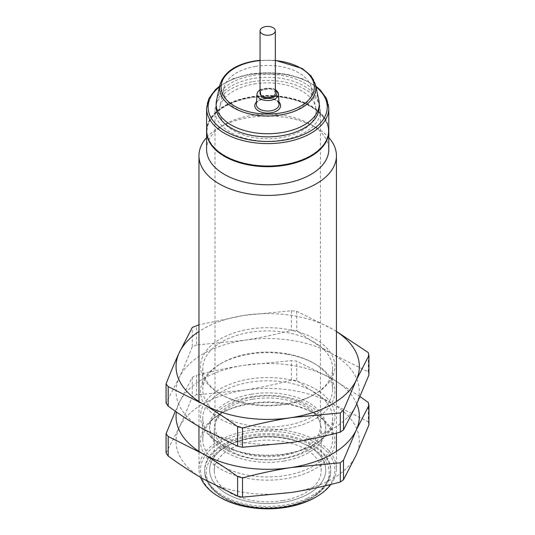 <?xml version="1.0" encoding="UTF-8"?>
<svg xmlns="http://www.w3.org/2000/svg" width="535" height="535" viewBox="0 0 535 535"><rect width="100%" height="100%" fill="white"/><g stroke="black" fill="none" stroke-linecap="round" stroke-linejoin="round"><path stroke-width="0.4" stroke-dasharray="2.67 2.01" d="M200.612 477.421A68.734 39.684 180 0 1 198.96 468.774A68.734 39.684 180 0 1 248.347 430.695A68.734 39.684 180 0 1 336.435 468.774A68.734 39.684 180 0 1 334.495 478.136A68.734 39.684 180 0 1 330.844 484.449M220.173 497.456A67.209 38.801 180 0 1 248.775 432.788A67.209 38.801 180 0 1 333.011 479.179A67.209 38.801 180 0 1 315.222 497.456M275.338 93.184A7.637 4.407 0 0 0 273.097 90.067A7.637 4.407 0 0 0 264.778 89.111A7.637 4.407 0 0 0 260.063 93.184M284.038 502.178A58.041 33.511 180 0 1 209.653 470.018A58.041 33.511 180 0 1 251.356 437.864A58.041 33.511 180 0 1 325.741 470.018A58.041 33.511 180 0 1 284.038 502.178A58.041 33.511 180 0 1 209.653 470.018A58.041 33.511 180 0 1 251.356 437.864A58.041 33.511 180 0 1 325.741 470.018A58.041 33.511 180 0 1 284.038 502.178M206.597 137.548A68.734 39.684 180 0 1 219.096 127.671A68.734 39.684 180 0 1 248.347 117.653A68.734 39.684 180 0 1 316.305 127.671A68.734 39.684 180 0 1 328.798 137.548M255.289 66.46A44.071 25.446 180 0 1 311.423 87.707A44.071 25.446 180 0 1 280.106 115.292A44.071 25.446 180 0 1 223.971 87.707A44.071 25.446 180 0 1 255.289 66.46M254.078 84.028A48.377 27.934 180 0 1 315.703 107.348A48.377 27.934 180 0 1 281.316 137.635A48.377 27.934 180 0 1 219.698 107.348A48.377 27.934 180 0 1 254.078 84.028M252.861 81.641A52.697 30.428 180 0 1 320.398 110.832A52.697 30.428 180 0 1 282.534 140.023A52.697 30.428 180 0 1 214.996 110.832A52.697 30.428 180 0 1 252.861 81.641M252.861 397.177A52.697 30.428 180 0 1 320.398 426.368A52.697 30.428 180 0 1 282.534 455.566A52.697 30.428 180 0 1 214.996 426.368A52.697 30.428 180 0 1 252.861 397.177M251.356 394.215A58.041 33.511 180 0 1 325.741 426.368A58.041 33.511 180 0 1 284.038 458.528A58.041 33.511 180 0 1 209.653 426.368A58.041 33.511 180 0 1 251.356 394.215M216.548 100.259A51.554 29.766 180 0 1 253.182 75.415A51.554 29.766 180 0 1 318.847 100.259M216.147 107.087A51.554 29.766 180 0 1 253.182 78.531A51.554 29.766 180 0 1 319.248 107.087M206.597 130.787A61.097 35.277 180 0 1 250.494 96.935A61.097 35.277 180 0 1 328.798 130.787M284.794 164.426A60.716 35.056 180 0 1 206.978 130.787A60.716 35.056 180 0 1 250.601 97.149A60.716 35.056 180 0 1 328.416 130.787A60.716 35.056 180 0 1 284.794 164.426M206.604 131.102A61.097 35.277 180 0 1 250.494 97.564A61.097 35.277 180 0 1 328.798 131.102M210.723 143.534A60.716 35.056 180 0 1 206.978 131.409A60.716 35.056 180 0 1 250.601 97.771A60.716 35.056 180 0 1 328.416 131.409A60.716 35.056 180 0 1 324.671 143.534M206.597 149.492A61.097 35.277 180 0 1 224.493 124.555A61.097 35.277 180 0 1 250.494 115.647A61.097 35.277 180 0 1 310.902 124.555A61.097 35.277 180 0 1 328.798 149.492M316.88 494.006C313.644 497.095 310.374 498.981 307.083 499.663A63.01 36.38 180 0 1 285.436 506.177A63.01 36.38 180 0 1 204.691 471.268A63.01 36.38 180 0 1 218.514 448.531C221.751 447.875 225.021 445.989 228.311 442.873A63.01 36.38 180 0 1 249.959 436.359A63.01 36.38 180 0 1 330.704 471.268A63.01 36.38 180 0 1 316.88 494.006L316.88 492.762L307.083 498.413L307.083 499.663M307.083 498.413A63.01 36.38 180 0 1 285.436 504.926A63.01 36.38 180 0 1 204.691 470.018A63.01 36.38 180 0 1 218.514 447.28L218.514 448.531M218.514 447.28L228.311 441.629A63.01 36.38 180 0 1 249.959 435.115A63.01 36.38 180 0 1 330.704 470.018A63.01 36.38 180 0 1 316.88 492.762M228.311 441.629L228.311 442.873M284.038 461.023A58.041 33.511 180 0 1 209.653 428.863A58.041 33.511 180 0 1 251.356 396.709A58.041 33.511 180 0 1 325.741 428.863A58.041 33.511 180 0 1 284.038 461.023M252.647 399.244A53.46 30.863 180 0 1 321.16 428.863A53.46 30.863 180 0 1 282.748 458.482A53.46 30.863 180 0 1 214.234 428.863A53.46 30.863 180 0 1 252.647 399.244M282.748 500.573A53.46 30.863 180 0 1 214.234 470.954A53.46 30.863 180 0 1 252.647 441.342A53.46 30.863 180 0 1 321.16 470.954A53.46 30.863 180 0 1 282.748 500.573M314.085 444.471A67.209 38.801 180 0 1 248.775 453.627A67.209 38.801 180 0 1 220.173 443.829A67.209 38.801 180 0 1 209.894 396.595A67.209 38.801 180 0 1 286.62 379.161A67.209 38.801 180 0 1 315.222 443.829A67.209 38.801 180 0 1 314.085 444.471M249.424 454.228A64.916 37.477 0 0 0 312.507 445.381A64.916 37.477 0 0 0 313.604 444.766A64.916 37.477 0 0 0 332.616 418.263A64.916 37.477 0 0 0 285.978 382.298A64.916 37.477 0 0 0 202.778 418.263A64.916 37.477 0 0 0 221.791 444.766A64.916 37.477 0 0 0 249.424 454.228M286.62 404.106A67.209 38.801 180 0 1 315.222 413.896A67.209 38.801 180 0 1 314.085 469.416A67.209 38.801 180 0 1 248.775 478.571A67.209 38.801 180 0 1 220.173 413.896A67.209 38.801 180 0 1 286.62 404.106M285.978 403.504A64.916 37.477 180 0 1 313.604 412.96A64.916 37.477 180 0 1 332.616 439.462A64.916 37.477 180 0 1 312.507 466.587A64.916 37.477 180 0 1 249.424 475.428A64.916 37.477 180 0 1 202.778 439.462A64.916 37.477 180 0 1 221.791 412.96A64.916 37.477 180 0 1 285.978 403.504M368.301 402.501L368.301 421.734L332.502 403.918C320.96 397.237 309.029 389.4 296.711 380.398L291.401 380.191C275.104 384.498 259.301 387.842 243.98 390.229A91.645 52.911 0 0 0 179.172 427.639A91.645 52.911 0 0 0 202.892 478.751A91.645 52.911 0 0 0 291.421 492.447A91.645 52.911 0 0 0 356.223 455.031A91.645 52.911 0 0 0 332.502 403.918A91.645 52.911 0 0 0 243.98 390.229L196.552 394.863L192.272 396.555C187.765 408.151 183.398 418.51 179.172 427.639L166.071 453.018M356.778 403.945A91.645 52.911 0 0 0 332.502 378.974L296.711 361.165L291.401 360.643L243.98 365.285A91.645 52.911 0 0 0 179.172 402.694L192.272 377.322L196.552 375.316L196.552 394.863M360.055 396.622L332.502 378.974A91.645 52.911 0 0 0 243.98 365.285C228.652 367.672 212.85 371.016 196.552 375.316M192.272 377.322L192.272 396.555M175.34 411.214L179.172 402.694A91.645 52.911 0 0 0 176.376 411.937M368.301 421.734L368.929 424.957M291.401 380.191L291.401 360.643M296.711 380.398L296.711 361.165M286.62 354.217A67.209 38.801 180 0 1 315.222 364.014A67.209 38.801 180 0 1 314.085 419.527A67.209 38.801 180 0 1 248.775 428.682A67.209 38.801 180 0 1 220.173 364.014A67.209 38.801 180 0 1 286.62 354.217M312.507 416.698A64.916 37.477 0 0 0 332.616 389.58A64.916 37.477 0 0 0 313.604 363.078A64.916 37.477 0 0 0 285.978 353.615A64.916 37.477 0 0 0 221.791 363.078A64.916 37.477 0 0 0 202.778 389.58A64.916 37.477 0 0 0 249.424 425.539A64.916 37.477 0 0 0 312.507 416.698M314.085 394.583A67.209 38.801 180 0 1 248.775 403.738A67.209 38.801 180 0 1 220.173 393.941A67.209 38.801 180 0 1 209.894 346.707A67.209 38.801 180 0 1 286.62 329.272A67.209 38.801 180 0 1 315.222 393.941A67.209 38.801 180 0 1 314.085 394.583M312.507 395.499A64.916 37.477 180 0 1 249.424 404.34A64.916 37.477 180 0 1 221.791 394.877A64.916 37.477 180 0 1 202.778 368.374A64.916 37.477 180 0 1 285.978 332.409A64.916 37.477 180 0 1 332.616 368.374A64.916 37.477 180 0 1 313.604 394.877A64.916 37.477 180 0 1 312.507 395.499M336.435 331.506A91.645 52.911 0 0 0 332.502 329.092L296.711 311.276L291.401 310.755L243.98 315.396A91.645 52.911 0 0 0 198.96 331.506M336.435 331.399L332.502 329.092A91.645 52.911 0 0 0 243.98 315.396L198.96 324.805M368.929 375.068L368.301 371.845L332.502 354.036C320.96 347.349 309.029 339.511 296.711 330.51L291.401 330.309C275.104 334.609 259.301 337.953 243.98 340.34A91.645 52.911 0 0 0 179.172 377.75A91.645 52.911 0 0 0 202.892 428.863A91.645 52.911 0 0 0 291.421 442.559A91.645 52.911 0 0 0 356.223 405.142A91.645 52.911 0 0 0 332.502 354.036A91.645 52.911 0 0 0 243.98 340.34L196.552 344.981L196.552 325.427M196.552 344.981L192.272 346.667C187.765 358.263 183.398 368.628 179.172 377.75L166.071 403.129M192.272 346.667L192.272 327.433M368.301 371.845L368.301 352.612M291.401 310.755L291.401 330.309M296.711 311.276L296.711 330.51M315.463 84.704A48.137 27.793 -0 0 0 254.145 61.498A48.137 27.793 0 0 0 219.932 84.704M278.421 94.133A10.733 6.193 0 0 0 275.284 89.987A10.733 6.193 0 0 0 272.348 88.783A10.733 6.193 0 0 0 256.974 94.133M260.063 90.214L271.686 88.395L274.208 89.425A9.209 5.317 180 0 1 275.338 90.214M278.929 101.984A12.907 7.45 -0 0 0 278.902 101.958A12.907 7.45 -0 0 0 276.822 100.386A12.907 7.45 -0 0 0 256.472 101.984M275.746 99.824A11.382 6.567 0 0 0 263.541 98.36A11.382 6.567 0 0 0 256.325 104.231C254.707 100.68 269.092 95.671 276.06 100.46L277.819 101.784L279.069 104.231A11.382 6.567 0 0 0 277.578 101.215A11.382 6.567 0 0 0 275.746 99.824M275.338 60.575A46.632 26.924 0 0 0 260.063 60.575M219.45 86.917A59.572 34.394 180 0 1 250.928 74.091A59.572 34.394 180 0 1 315.944 86.917M206.597 108.337A61.097 35.277 180 0 1 250.494 74.492A61.097 35.277 180 0 1 328.798 108.337M250.387 438.453A61.478 35.497 180 0 1 326.691 462.521A61.478 35.497 180 0 1 285.008 506.578A61.478 35.497 180 0 1 208.703 482.51A61.478 35.497 180 0 1 250.387 438.453M275.338 89.572L272.094 88.168L260.063 89.572M336.435 468.774L336.435 451.393M336.435 433.149L336.435 401.504M198.96 468.774L198.96 451.393M198.96 426.555L198.96 401.504M311.423 87.707L315.703 107.348M223.971 87.707L219.698 107.348M320.398 426.368L320.398 110.832M214.996 426.368L214.996 110.832M325.741 428.863L325.741 426.368M209.653 428.863L209.653 426.368M275.338 60.288L260.063 60.288M219.631 86.095L233.507 78.531L250.668 73.83L286.432 74.131L302.623 78.826L315.764 86.095M328.416 131.409L328.416 130.787M206.978 131.409L206.978 130.787M310.902 124.555L316.305 127.671M224.493 124.555L219.096 127.671M214.234 470.954L214.234 428.863M321.16 470.954L321.16 428.863M330.704 470.018L330.704 471.268C330.075 489.859 309.591 502.793 285.262 506.832C270.128 509.287 255.402 508.631 241.091 504.853C229.207 501.569 219.912 496.594 213.211 489.933C207.593 484.202 204.751 477.976 204.691 471.268L204.691 470.018M313.604 412.96L315.222 413.896M221.791 412.96L220.173 413.896M202.778 418.263L202.778 439.462M332.616 418.263L332.616 439.462M313.604 444.766L315.222 443.829M221.791 444.766L220.173 443.829M313.604 363.078L315.222 364.014M313.604 394.877L315.222 393.941M221.791 394.877L220.173 393.941M202.778 368.374L202.778 389.58M332.616 368.374L332.616 389.58M221.791 363.078L220.173 364.014"/><path stroke-width="0.8" d="M330.844 484.449A68.734 39.684 180 0 1 316.305 496.834A68.734 39.684 180 0 1 287.048 506.852A68.734 39.684 180 0 1 219.096 496.834A68.734 39.684 180 0 1 200.612 477.421M316.305 496.834L315.222 497.456A67.209 38.801 180 0 1 286.62 507.254A67.209 38.801 180 0 1 220.173 497.456L219.096 496.834M260.063 30.823L260.063 93.184A7.637 4.407 0 0 0 262.297 96.3A7.637 4.407 0 0 0 270.623 97.256A7.637 4.407 0 0 0 275.338 93.184L275.338 30.823A7.637 4.407 0 0 0 273.097 27.706A7.637 4.407 0 0 0 264.778 26.75A7.637 4.407 0 0 0 260.063 30.823A7.637 4.407 0 0 0 262.297 33.939A7.637 4.407 0 0 0 270.623 34.895A7.637 4.407 0 0 0 275.338 30.823M328.798 137.548A68.734 39.684 180 0 1 336.435 155.732A68.734 39.684 180 0 1 287.048 193.81A68.734 39.684 180 0 1 198.96 155.732A68.734 39.684 180 0 1 206.597 137.548M315.463 84.704L318.847 100.259A51.554 29.766 180 0 1 319.248 103.971A51.554 29.766 180 0 1 282.212 132.533A51.554 29.766 180 0 1 216.147 103.971A51.554 29.766 180 0 1 216.548 100.259L219.932 84.704A48.137 27.793 0 0 0 266.343 115.948A48.137 27.793 0 0 0 281.249 114.838A48.137 27.793 -0 0 0 315.463 84.704L311.056 75.93L302.242 68.5L275.338 60.288M319.248 103.971L319.248 107.087A51.554 29.766 180 0 1 282.212 135.649A51.554 29.766 180 0 1 216.147 107.087L216.147 103.971M328.798 108.337L328.798 130.787A61.097 35.277 180 0 1 284.901 164.633A61.097 35.277 180 0 1 206.597 130.787L206.597 108.337A61.097 35.277 180 0 0 284.901 142.183A61.097 35.277 180 0 0 328.798 108.337L326.604 98.754L320.224 89.92L315.764 86.095M328.798 131.102A61.097 35.277 180 0 1 328.798 131.409A61.097 35.277 180 0 1 284.901 165.261A61.097 35.277 180 0 1 206.597 131.409A61.097 35.277 180 0 1 206.604 131.102M324.671 143.534A60.716 35.056 180 0 1 284.794 165.047A60.716 35.056 180 0 1 210.723 143.534M328.798 131.409L328.798 149.492A61.097 35.277 180 0 1 284.901 183.345A61.097 35.277 180 0 1 206.597 149.492L206.597 131.409M176.376 411.937A91.645 52.911 0 0 0 202.892 453.807C214.1 460.294 225.676 467.878 237.607 476.545L242.522 477.922L242.522 497.155L237.607 496.099L202.892 478.751C191.684 472.265 180.114 464.688 168.177 456.014L168.177 436.46L166.071 433.785L175.34 411.214M166.071 433.785L166.071 453.018L168.177 456.014M242.522 477.922C259.341 473.435 275.639 469.964 291.421 467.503A91.645 52.911 0 0 1 202.892 453.807L168.177 436.46M242.522 497.155L291.421 492.447C307.197 489.986 323.494 486.516 340.313 482.028L343.517 479.714L356.223 455.031L368.929 424.957L368.929 405.403L368.301 402.501L360.055 396.622M237.607 476.545L237.607 496.099M368.929 405.403L356.223 430.087A91.645 52.911 0 0 1 291.421 467.503L340.313 462.795L343.517 460.16L356.223 430.087A91.645 52.911 0 0 0 356.778 403.945M340.313 482.028L340.313 462.795M343.517 479.714L343.517 460.16M198.96 331.506A91.645 52.911 0 0 0 179.172 352.812L192.272 327.433L198.96 324.805M168.177 386.571L202.892 403.918A91.645 52.911 0 0 1 179.172 352.812C174.945 361.934 170.578 372.3 166.071 383.896L168.177 386.571L168.177 406.125C180.114 414.799 191.684 422.376 202.892 428.863L237.607 446.21L237.607 426.656L242.522 428.033C259.341 423.546 275.639 420.075 291.421 417.614A91.645 52.911 0 0 0 356.223 380.198A91.645 52.911 0 0 0 336.435 331.506M166.071 383.896L166.071 403.129L168.177 406.125M237.607 426.656C225.676 417.989 214.1 410.405 202.892 403.918A91.645 52.911 0 0 0 291.421 417.614L340.313 412.906L343.517 410.271L356.223 380.198L368.929 355.514L368.301 352.612L336.435 331.399M237.607 446.21L242.522 447.267L291.421 442.559C307.197 440.098 323.494 436.627 340.313 432.14L343.517 429.826L356.223 405.142L368.929 375.068L368.929 355.514M242.522 447.267L242.522 428.033M340.313 412.906L340.313 432.14M343.517 410.271L343.517 429.826M260.063 60.575A46.632 26.924 0 0 0 254.566 61.298A46.632 26.924 0 0 0 221.45 90.589A46.632 26.924 0 0 0 266.383 114.049A46.632 26.924 0 0 0 280.828 112.972A46.632 26.924 0 0 0 314.246 85.506A46.632 26.924 0 0 0 275.338 60.575M260.063 89.572L257.449 92.348L256.974 94.133A10.733 6.193 0 0 0 260.11 98.748A10.733 6.193 0 0 0 262.993 99.931A10.733 6.193 0 0 0 278.421 94.133C278.842 93.137 277.692 91.545 274.97 89.352M275.338 90.214A9.209 5.317 180 0 1 274.642 96.674A9.209 5.317 180 0 1 263.661 97.958A9.209 5.317 180 0 1 261.187 96.942L260.063 90.214M256.472 101.984A12.907 7.45 -0 0 0 255.924 108.705A12.907 7.45 -0 0 0 258.572 110.926A12.907 7.45 -0 0 0 275.512 111.581A12.907 7.45 -0 0 0 278.929 101.984M256.974 94.133L256.325 104.231A11.382 6.567 0 0 0 257.315 107.167A11.382 6.567 0 0 0 259.649 109.12A11.382 6.567 0 0 0 272.248 110.498A11.382 6.567 0 0 0 279.069 104.231L278.421 94.133M315.944 86.917A59.572 34.394 180 0 1 284.466 140.09A59.572 34.394 180 0 1 219.029 126.922A59.572 34.394 180 0 1 219.45 86.917M260.063 60.288L254.312 61.043C235.507 64.407 224.045 72.292 219.932 84.704M336.435 451.393L336.435 433.149M336.435 401.504L336.435 155.732M198.96 451.393L198.96 426.555M198.96 401.504L198.96 155.732M219.631 86.095L215.438 89.653L208.857 98.6L206.597 108.337"/></g></svg>

